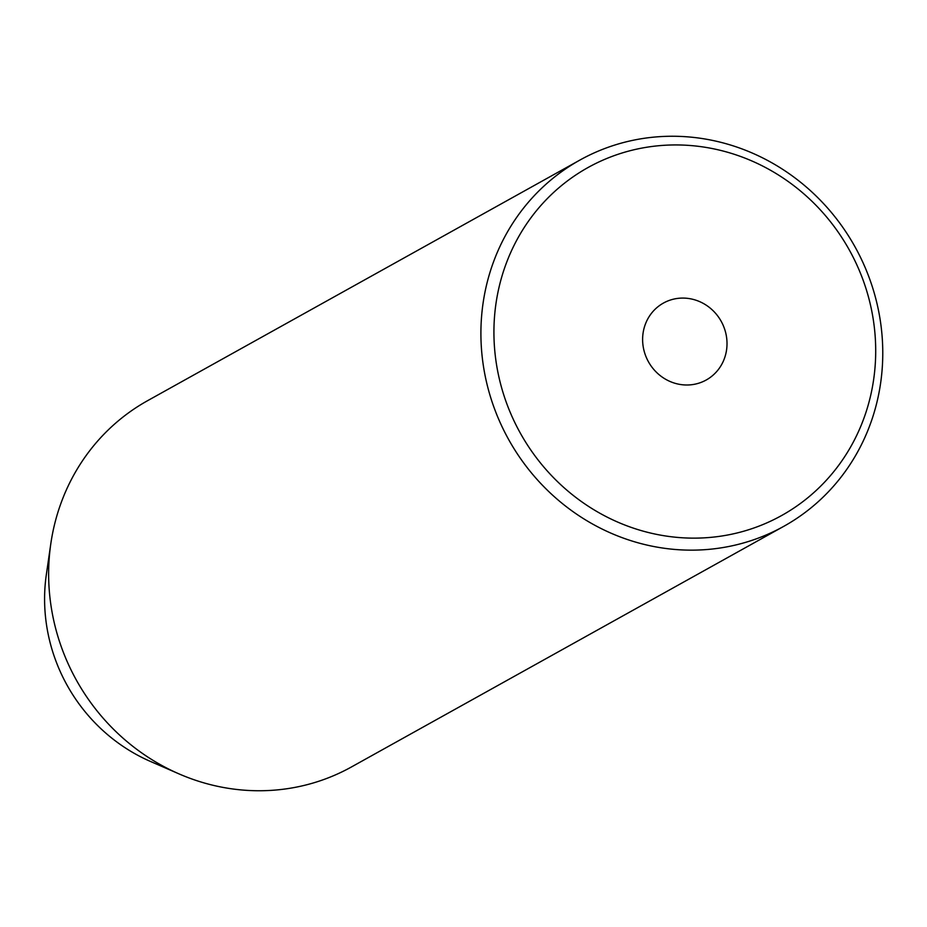 <?xml version="1.0" encoding="UTF-8"?>
<svg xmlns="http://www.w3.org/2000/svg" width="927" height="927" viewBox="0 0 927 927"><rect width="100%" height="100%" fill="white"/><g stroke="black" fill="none" stroke-linecap="round" stroke-linejoin="round"><path stroke-width="1.39" d="M694.323 299.711A44.009 41.611 60.9 0 0 663.408 303.083A44.009 41.611 60.9 0 0 643.106 346.084A44.009 41.611 60.9 0 0 675.319 383.372A44.009 41.611 60.9 0 0 706.223 380A44.009 41.611 60.9 0 0 726.525 336.988A44.009 41.611 60.9 0 0 694.323 299.711M641.832 530.765A199.108 188.262 60.9 0 0 870.801 394.879A199.108 188.262 60.9 0 0 727.811 152.318A199.108 188.262 60.9 0 0 498.83 288.193A199.108 188.262 60.9 0 0 641.832 530.765M727.092 144.009A209.595 198.169 -119.1 0 1 880.441 321.542A209.595 198.169 -119.1 0 1 783.767 526.339A209.595 198.169 -119.1 0 1 636.582 542.388A209.595 198.169 -119.1 0 1 483.234 364.856A209.595 198.169 -119.1 0 1 579.908 160.07A209.595 198.169 -119.1 0 1 727.092 144.009M579.908 160.07L147.636 400.661A209.595 198.169 60.9 0 0 50.8 543.79A209.595 198.169 60.9 0 0 178.841 773.813A209.595 198.169 60.9 0 0 204.322 782.991A209.595 198.169 60.9 0 0 351.507 766.93L783.767 526.339M50.8 543.79L46.35 574.52A170.278 161.008 60.9 0 0 150.371 761.403L178.841 773.813"/></g></svg>
